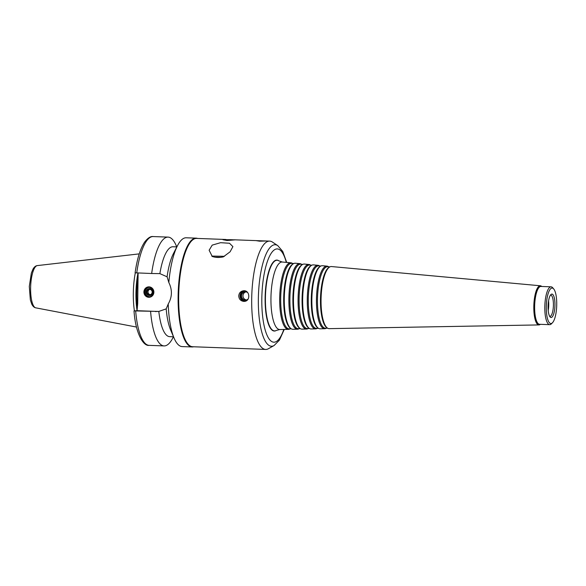 <?xml version="1.0" encoding="UTF-8"?>
<svg xmlns="http://www.w3.org/2000/svg" width="586" height="586" viewBox="0 0 586 586"><rect width="100%" height="100%" fill="white"/><g stroke="black" fill="none" stroke-linecap="round" stroke-linejoin="round"><path stroke-width="0.88" d="M230.613 239.696L234.774 239.872L227.031 240.516L222.914 239.711L230.613 239.696M225.991 239.491L196.632 238.407A54.205 15.859 92.1 0 0 196.134 238.414A54.205 15.859 92.1 0 0 178.752 292.824A54.205 15.859 92.1 0 0 192.618 346.736L265.641 349.439A54.205 15.859 92.1 0 0 268.476 348.692L274.072 345.535L279.456 340.107L284.225 329.442M224.431 256.309L211.736 256.067L224.423 256.316M212.3 256.551L209.129 250.244L212.205 245.124L220.585 242.685L229.5 243.256L232.906 246.633L230.078 251.819L223.2 256.954M220.885 257.298L215.011 257.181M222.951 256.946C219.201 257.745 215.729 257.62 212.55 256.558M144.508 291.901A4.732 4.527 86.1 0 1 153.547 291.755A4.732 4.527 86.1 0 1 149.357 296.787A4.732 4.527 86.1 0 1 144.508 291.901M143.914 291.894A5.208 4.974 86.1 0 1 151.51 287.66A5.208 4.974 86.1 0 1 151.254 296.677A5.208 4.974 86.1 0 1 143.914 291.894M149.738 296.743A4.732 4.527 86.1 0 1 149.093 287.338M146.236 291.901A3.501 3.348 86.1 0 1 151.349 289.059A3.501 3.348 86.1 0 1 151.181 295.124A3.501 3.348 86.1 0 1 146.236 291.901M146.976 291.931A2.732 2.615 86.1 0 1 152.192 291.85A2.732 2.615 86.1 0 1 149.774 294.758A2.732 2.615 86.1 0 1 146.976 291.931M150.294 294.663A2.732 2.615 86.1 0 1 149.921 289.323M259.679 241.198L256.155 240.634L266.564 240.993L259.679 241.198M245.16 290.927A5.054 4.827 -93.9 0 0 240.67 295.784A5.054 4.827 -93.9 0 0 245.856 300.999M244.164 290.759A5.325 5.091 -93.9 0 0 244.889 301.307M243.761 301.394C240.656 300.962 238.978 299.131 238.744 295.893C239.073 292.919 240.67 291.213 243.542 290.759C249.973 289.967 250.779 301.248 244.274 301.387L243.761 301.394M245.915 291.894A4.102 3.919 -93.9 0 0 246.472 299.944M247.68 292.575A4.102 3.919 -93.9 0 0 241.579 295.82A4.102 3.919 -93.9 0 0 248.09 299.058M197.629 238.443A54.439 15.925 92.1 0 0 196.156 238.15A54.439 15.925 92.1 0 0 195.658 238.158A54.439 15.925 92.1 0 0 178.195 292.81A54.439 15.925 92.1 0 0 192.127 346.956A54.439 15.925 92.1 0 0 193.614 346.773M196.156 238.15L186.202 237.784A54.439 15.925 92.1 0 0 185.703 237.791A54.439 15.925 92.1 0 0 177.463 245.732A54.439 15.925 92.1 0 0 168.834 282.533C172.431 289.872 172.233 297.021 168.233 303.995A54.439 15.925 92.1 0 0 174.042 338.012A54.439 15.925 92.1 0 0 182.173 346.59L192.127 346.956M177.463 245.732L173.412 253.621A44.976 13.156 92.1 0 0 167.091 276.804L168.834 282.533M176.855 246.911L172.98 246.765A44.976 13.156 92.1 0 0 159.875 273.633L167.091 276.804M176.752 246.904L176.232 245.688A54.439 15.925 92.1 0 0 168.109 237.11A54.439 15.925 92.1 0 0 151.664 273.508L159.875 273.633M135.22 272.82L151.664 273.508M168.233 303.995L166.19 308.873L158.821 311.437L134.157 310.895L137.051 310.697L137.703 303.673L138.106 273.003M137.051 310.697L157.297 311.444A19.052 18.21 -93.9 0 0 158.813 311.437L158.293 311.474M135.674 311.034A54.439 15.925 92.1 0 0 149.152 345.366C143.072 346.458 135.351 332.409 134.033 310.917L134.157 310.895M135.3 272.878A37.577 10.995 92.1 0 0 134.414 310.88M137.974 273.003A36.449 10.665 92.1 0 0 137.058 310.595M150.602 311.584A54.439 15.925 92.1 0 0 164.08 345.916A54.439 15.925 92.1 0 0 172.819 337.961L173.419 336.789M158.821 311.437A44.976 13.156 92.1 0 0 169.654 336.65L173.529 336.789M166.19 308.873A44.976 13.156 92.1 0 0 170.585 329.845L174.042 338.012M286.708 262.425L282.745 251.445L277.779 245.629L272.424 242.062A54.205 15.859 92.1 0 0 269.655 241.11A54.205 15.859 92.1 0 0 269.164 241.117A54.205 15.859 92.1 0 0 251.775 295.527A54.205 15.859 92.1 0 0 265.641 349.439M278.819 260.799A35.504 10.387 92.1 0 0 278.694 260.711A35.504 10.387 92.1 0 0 276.555 260.096A35.504 10.387 92.1 0 0 265.106 298.882A35.504 10.387 92.1 0 0 276.109 330.555A35.504 10.387 92.1 0 0 276.233 330.482M292.487 263.436L292.421 263.385A33.307 9.742 92.1 0 0 290.876 262.814A33.307 9.742 92.1 0 0 290.414 262.806A33.307 9.742 92.1 0 0 279.727 296.509A33.307 9.742 92.1 0 0 288.407 329.369A33.307 9.742 92.1 0 0 289.989 328.907L290.07 328.863M293.74 263.554L291.718 263.363A32.787 9.588 92.1 0 0 291.264 263.356A32.787 9.588 92.1 0 0 280.738 296.531A32.787 9.588 92.1 0 0 289.294 328.878L291.323 328.841M301.504 264.264L301.424 264.213A32.809 9.596 92.1 0 0 299.9 263.641L295.388 263.224A33.058 9.669 92.1 0 0 294.934 263.224A33.058 9.669 92.1 0 0 293.505 263.671L292.795 264.074A32.626 9.544 92.1 0 0 283.756 295.871A32.626 9.544 92.1 0 0 290.422 328.248L291.103 328.702A33.058 9.669 92.1 0 0 292.941 329.288L297.476 329.207A32.809 9.596 92.1 0 0 299.036 328.753L299.116 328.702M293.505 263.671A33.058 9.669 92.1 0 0 284.349 295.893A33.058 9.669 92.1 0 0 291.103 328.702M299.9 263.641A32.809 9.596 92.1 0 0 299.453 263.634A32.809 9.596 92.1 0 0 288.92 296.838A32.809 9.596 92.1 0 0 297.476 329.207M302.779 264.381L300.743 264.198A32.289 9.442 92.1 0 0 300.296 264.191A32.289 9.442 92.1 0 0 289.931 296.86A32.289 9.442 92.1 0 0 298.355 328.717L300.398 328.68M310.521 265.092L310.426 265.033A32.311 9.449 92.1 0 0 308.932 264.476L304.412 264.059A32.56 9.523 92.1 0 0 303.966 264.052A32.56 9.523 92.1 0 0 302.559 264.498L301.849 264.901A32.127 9.398 92.1 0 0 292.949 296.216A32.127 9.398 92.1 0 0 299.512 328.101L300.193 328.556A32.56 9.523 92.1 0 0 302.002 329.127L306.537 329.046A32.311 9.449 92.1 0 0 308.075 328.6L308.17 328.541M302.559 264.498A32.56 9.523 92.1 0 0 293.542 296.238A32.56 9.523 92.1 0 0 300.193 328.556M308.932 264.476A32.311 9.449 92.1 0 0 308.485 264.469A32.311 9.449 92.1 0 0 298.113 297.168A32.311 9.449 92.1 0 0 306.537 329.046M311.818 265.216L309.767 265.026A31.791 9.303 92.1 0 0 309.335 265.019A31.791 9.303 92.1 0 0 299.124 297.19A31.791 9.303 92.1 0 0 307.416 328.556L309.474 328.519M319.538 265.927L319.429 265.854A31.82 9.31 92.1 0 0 317.956 265.304L313.444 264.887A32.062 9.383 92.1 0 0 312.997 264.887A32.062 9.383 92.1 0 0 311.62 265.319L310.902 265.722A31.629 9.251 92.1 0 0 302.142 296.553A31.629 9.251 92.1 0 0 308.602 327.948L309.283 328.402A32.062 9.383 92.1 0 0 311.071 328.966L315.598 328.885A31.82 9.31 92.1 0 0 317.114 328.446L317.224 328.387M311.62 265.319A32.062 9.383 92.1 0 0 302.735 296.575A32.062 9.383 92.1 0 0 309.283 328.402M317.956 265.304A31.82 9.31 92.1 0 0 317.517 265.297A31.82 9.31 92.1 0 0 307.306 297.498A31.82 9.31 92.1 0 0 315.598 328.885M320.857 266.044L318.799 265.854A31.292 9.156 92.1 0 0 318.366 265.854A31.292 9.156 92.1 0 0 308.317 297.52A31.292 9.156 92.1 0 0 316.477 328.394L318.55 328.358M328.548 266.755L328.431 266.674A31.322 9.164 92.1 0 0 326.981 266.132L322.468 265.722A31.571 9.237 92.1 0 0 322.036 265.714A31.571 9.237 92.1 0 0 320.674 266.147L319.963 266.549A31.131 9.105 92.1 0 0 311.334 296.89A31.131 9.105 92.1 0 0 317.693 327.794L318.374 328.248A31.571 9.237 92.1 0 0 320.132 328.805L324.666 328.724A31.322 9.164 92.1 0 0 326.153 328.292L326.277 328.226M320.674 266.147A31.571 9.237 92.1 0 0 311.92 296.912A31.571 9.237 92.1 0 0 318.374 328.248M326.981 266.132A31.322 9.164 92.1 0 0 326.549 266.132A31.322 9.164 92.1 0 0 316.499 297.82A31.322 9.164 92.1 0 0 324.666 328.724M329.896 266.879L327.823 266.689A30.802 9.01 92.1 0 0 327.398 266.681A30.802 9.01 92.1 0 0 317.509 297.849A30.802 9.01 92.1 0 0 325.545 328.233L327.625 328.197M541.742 286.481A19.587 5.728 92.1 0 0 540.395 285.778L331.493 266.549A31.073 9.09 92.1 0 0 331.068 266.542A31.073 9.09 92.1 0 0 329.728 266.967L329.017 267.37A30.64 8.966 92.1 0 0 320.527 297.234A30.64 8.966 92.1 0 0 326.783 327.64L327.464 328.094A31.073 9.09 92.1 0 0 329.193 328.643L538.944 324.922A19.587 5.728 92.1 0 0 540.343 324.322M329.728 266.967A31.073 9.09 92.1 0 0 321.113 297.256A31.073 9.09 92.1 0 0 327.464 328.094M540.395 285.778A19.587 5.728 92.1 0 0 540.124 285.77A19.587 5.728 92.1 0 0 533.831 305.599A19.587 5.728 92.1 0 0 538.944 324.922M553.726 288.957L552.737 287.792A18.935 5.538 92.1 0 0 551.082 286.825L540.9 286.444A18.935 5.538 92.1 0 0 540.732 286.451A18.935 5.538 92.1 0 0 534.659 305.46A18.935 5.538 92.1 0 0 539.501 324.292L549.675 324.666A18.935 5.538 92.1 0 0 551.404 323.824L552.473 322.74A17.748 5.193 92.1 0 0 556.7 305.98A17.748 5.193 92.1 0 0 553.726 288.957A17.748 5.193 92.1 0 0 552.005 288.048A17.748 5.193 92.1 0 0 546.284 308.617A17.748 5.193 92.1 0 0 552.473 322.74M551.082 286.825A18.935 5.538 92.1 0 0 550.906 286.825A18.935 5.538 92.1 0 0 544.833 305.833A18.935 5.538 92.1 0 0 549.675 324.666M551.836 294.084A11.72 3.428 92.1 0 0 550.51 295.044A11.72 3.428 92.1 0 0 548.086 305.665A11.72 3.428 92.1 0 0 549.719 316.425A11.72 3.428 92.1 0 0 554.788 308.177A11.72 3.428 92.1 0 0 551.836 294.084M549.675 316.352A10.651 3.113 92.1 0 0 549.88 316.389A10.651 3.113 92.1 0 0 553.389 305.855A10.651 3.113 92.1 0 0 550.672 295.102A10.651 3.113 92.1 0 0 550.569 295.102A10.651 3.113 92.1 0 0 550.459 295.117M548.203 310.448A10.651 3.113 92.1 0 0 548.562 300.896M135.095 272.842C137.087 258.895 140.281 248.611 144.683 241.996C147.892 237.923 150.727 236.114 153.18 236.561A54.439 15.925 92.1 0 0 136.736 272.951M157.297 311.444L155.4 311.576M37.431 265.583A21.162 6.19 92.1 0 0 37.35 265.59A21.162 6.19 92.1 0 0 30.655 286.495A21.162 6.19 92.1 0 0 35.783 307.848L136.523 327.061M138.098 277.295A36.449 10.665 92.1 0 0 137.322 305.885M277.779 245.629A50.784 14.855 92.1 0 0 274.724 244.743A50.784 14.855 92.1 0 0 258.338 300.222A50.784 14.855 92.1 0 0 274.072 345.535M286.298 262.389A46.69 13.661 92.1 0 0 276.87 248.918A46.69 13.661 92.1 0 0 262.323 313.268A46.69 13.661 92.1 0 0 283.814 329.449M290.876 262.814L282.298 262.023L278.936 260.88A35.343 10.343 92.1 0 0 276.812 260.265A35.343 10.343 92.1 0 0 265.414 298.875A35.343 10.343 92.1 0 0 276.365 330.416L276.109 330.555M282.298 262.023A33.776 9.881 92.1 0 0 281.829 262.015A33.776 9.881 92.1 0 0 270.988 296.194A33.776 9.881 92.1 0 0 279.8 329.522L276.365 330.416M153.18 236.561L168.109 237.11M139.241 253.877L37.35 265.59C35.717 265.758 34.274 266.916 33.014 269.077L31.358 273.061L29.3 286.422L30.347 299.893L31.695 303.995C32.809 306.28 34.171 307.569 35.783 307.848M149.152 345.366L164.08 345.916M234.158 239.799L256.91 240.641M266.564 240.993L269.655 241.11M288.407 329.369L279.8 329.522"/></g></svg>
